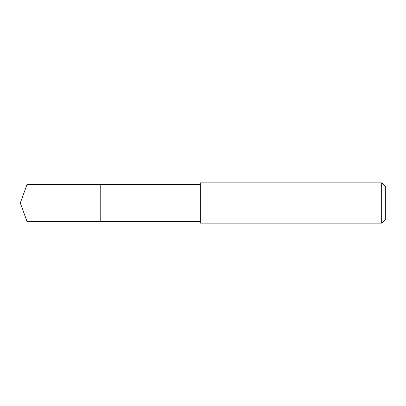 <?xml version="1.0" encoding="UTF-8"?>
<svg xmlns="http://www.w3.org/2000/svg" width="406" height="406" viewBox="0 0 406 406"><rect width="100%" height="100%" fill="white"/><g stroke="black" fill="none" stroke-linecap="round" stroke-linejoin="round"><path stroke-width="0.61" d="M200.3 184.603L26.994 184.603L26.994 221.397L100.764 221.397L100.764 184.603L100.764 221.397L200.3 221.397M26.994 221.397L20.3 203L26.994 184.603M200.3 182.847L200.3 223.153L381.67 223.153L381.67 182.847L200.3 182.847M381.67 182.847L385.7 186.877L385.7 219.123L381.67 223.153"/></g></svg>
